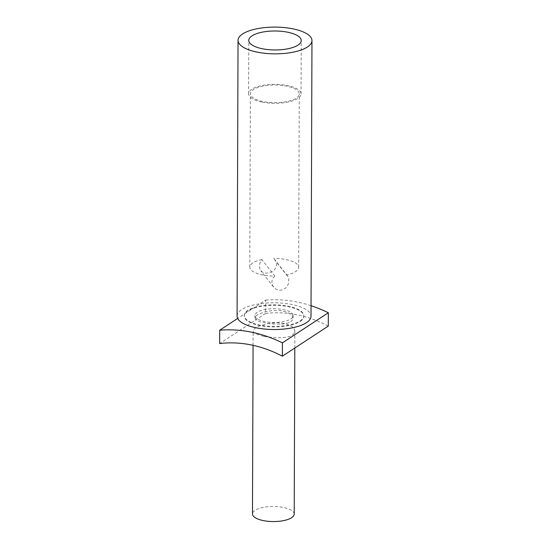 <?xml version="1.0" encoding="UTF-8"?>
<svg xmlns="http://www.w3.org/2000/svg" width="548" height="548" viewBox="0 0 548 548"><rect width="100%" height="100%" fill="white"/><g stroke="black" fill="none" stroke-linecap="round" stroke-linejoin="round"><path stroke-width="0.41" stroke-dasharray="2.74 2.06" d="M294.214 514.093A20.865 7.549 0.2 0 0 283.391 507.434A20.865 7.549 0.2 0 0 252.484 513.942M263.951 336.445L276.363 337.917L286.57 337.308L290.324 336.225L293.057 334.636L294.571 332.65L294.776 330.423L294.023 328.642L292.228 326.718L286.015 323.752L277.487 322.614L268.26 323.409L258.231 326.457L254.916 328.396L253.272 330.328L253.45 332.136L255.258 333.67L263.951 336.445M328.286 326.101A122.766 100.4 -123.2 0 0 265.581 313.456L265.629 300.119L237.681 318.436M265.581 313.456L219.666 343.555M290.7 321.697L292.365 320.19L293.077 318.525L292.858 316.751L291.721 315.004L287.179 312.161L280.316 310.579L272.322 310.552L263.848 312.134L257.368 314.881L255.457 316.573L254.957 317.936L256.142 319.916L259.738 321.71L270.856 323.971L282.357 324.101L287.522 323.115L290.7 321.697M311.038 305.709A136.521 111.641 -123.2 0 0 265.629 300.119M290.707 319.005A19.077 6.898 0.2 0 0 293.118 315.662A19.077 6.898 0.2 0 0 278.85 308.935A19.077 6.898 0.2 0 0 257.375 312.189A19.077 6.898 0.2 0 0 254.964 315.532A19.077 6.898 0.2 0 0 269.239 322.258A19.077 6.898 0.2 0 0 290.707 319.005M300.174 320.861A29.804 10.782 0.2 0 0 303.852 315.703A29.804 10.782 0.2 0 0 281.466 305.181A29.804 10.782 0.2 0 0 247.915 310.326A29.804 10.782 0.2 0 0 244.237 315.49A29.804 10.782 0.2 0 0 266.623 326.012A29.804 10.782 0.2 0 0 300.174 320.861M300.167 321.423A29.804 10.782 0.2 0 0 303.852 316.258A29.804 10.782 0.2 0 0 281.466 305.736A29.804 10.782 0.2 0 0 247.915 310.887A29.804 10.782 0.2 0 0 244.237 316.045A29.804 10.782 0.2 0 0 266.616 326.567A29.804 10.782 0.2 0 0 300.167 321.423M237.079 316.025A36.963 13.364 -179.8 0 1 239.332 311.449A36.963 13.364 -179.8 0 1 280.521 303.01A36.963 13.364 -179.8 0 1 311.004 316.278M262.191 102.106A26.229 9.487 0.2 0 0 301.051 93.927A26.229 9.487 0.2 0 0 287.447 85.557A26.229 9.487 0.2 0 0 248.587 93.742A26.229 9.487 0.2 0 0 262.191 102.106M268.13 85.31A24.441 8.837 0.2 0 0 250.374 93.749A24.441 8.837 0.2 0 0 251.313 96.181A24.441 8.837 0.2 0 0 281.508 102.353A24.441 8.837 0.2 0 0 299.263 93.92A24.441 8.837 0.2 0 0 268.13 85.31M261.882 259.574A24.441 8.837 0.2 0 0 249.772 267.157A24.441 8.837 0.2 0 0 274.843 276.082L261.882 259.574L259.91 263.074L259.362 266.287L260.122 269.719L262.293 272.116L264.972 273.103L268.773 272.959L271.897 271.767L274.891 269.232L276.315 266.431L276.541 263.937L275.623 260.903L273.582 258.403L286.542 274.911A24.441 8.837 0.2 0 0 298.653 267.328A24.441 8.837 0.2 0 0 273.582 258.403M274.843 276.082L273.116 278L272.068 280.281L271.842 282.775L272.472 285.234L273.87 287.405L275.87 289.063L278.268 290.043L280.85 290.214L283.364 289.536L285.563 288.097L287.303 286.056L288.467 283.638L288.83 278.61L287.995 276.514L286.542 274.911M294.797 348.055L294.851 331.211M293.112 318.066L293.118 315.662M303.852 316.258L303.852 315.703M301.051 93.927L301.236 40.566M249.772 267.157L250.374 93.749M287.611 275.966L274.836 259.697M273.541 287.008L260.773 270.746M254.957 317.936L254.964 315.532M244.237 316.045L244.237 315.49M298.653 267.328L299.263 93.92M248.587 93.742L248.771 40.381M253.073 345.343L253.121 331.067"/><path stroke-width="0.82" d="M253.073 345.343L252.484 513.942A20.865 7.549 0.2 0 0 263.307 520.6A20.865 7.549 0.2 0 0 294.214 514.093L294.797 348.055M282.371 356.193A122.766 100.4 -123.2 0 0 219.666 343.555L219.714 330.218A136.521 111.641 -123.2 0 1 282.419 342.856L282.371 356.193L328.286 326.101L328.334 312.764L282.419 342.856M237.681 318.436L219.714 330.218M328.334 312.764A136.521 111.641 -123.2 0 0 311.038 305.709M311.963 40.607L311.004 316.278A36.963 13.364 -179.8 0 1 308.75 320.854A36.963 13.364 -179.8 0 1 267.568 329.293A36.963 13.364 -179.8 0 1 237.079 316.025L238.044 40.346A36.963 13.364 -179.8 0 1 240.298 35.771A36.963 13.364 -179.8 0 1 248.134 31.215A36.963 13.364 -179.8 0 1 288.68 28.099A36.963 13.364 -179.8 0 1 311.963 40.607A36.963 13.364 -179.8 0 1 309.709 45.176A36.963 13.364 -179.8 0 1 268.527 53.615A36.963 13.364 -179.8 0 1 238.044 40.346M262.376 48.751A26.229 9.487 0.2 0 0 301.236 40.566A26.229 9.487 0.2 0 0 287.632 32.202A26.229 9.487 0.2 0 0 248.771 40.381A26.229 9.487 0.2 0 0 262.376 48.751"/></g></svg>
